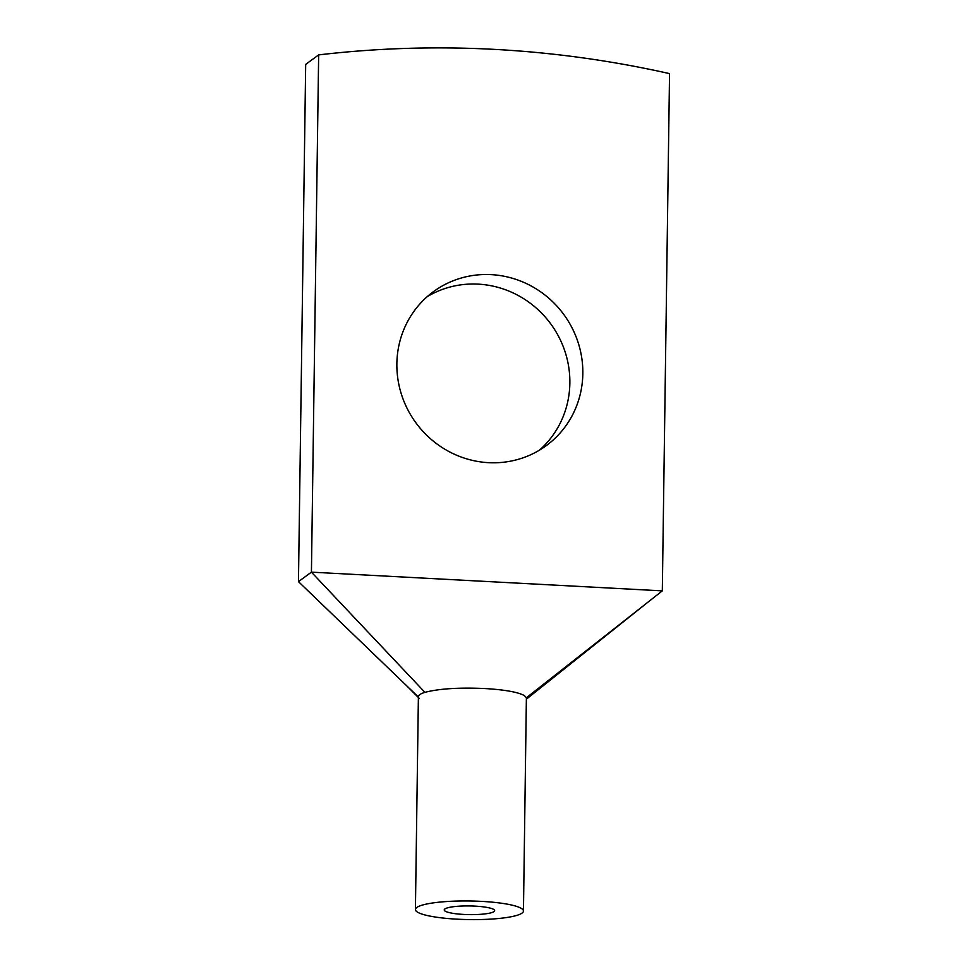 <?xml version="1.0" encoding="UTF-8"?>
<svg xmlns="http://www.w3.org/2000/svg" width="968" height="968" viewBox="0 0 968 968"><rect width="100%" height="100%" fill="white"/><g stroke="black" fill="none" stroke-linecap="round" stroke-linejoin="round"><path stroke-width="1.45" d="M418.442 697.093C418.067 695.375 420.233 693.802 424.928 692.35L311.43 572.149L298.459 581.635L305.682 64.384L318.654 54.898A1080.518 1037.611 -126.2 0 1 669.541 73.616L662.318 590.867L311.43 572.149L318.654 54.898M396.868 363.69A95.445 91.657 -126.2 0 1 433.507 291.61A95.445 91.657 -126.2 0 1 531.722 286.286A95.445 91.657 -126.2 0 1 582.833 373.612A95.445 91.657 -126.2 0 1 546.194 445.691A95.445 91.657 -126.2 0 1 447.978 451.015A95.445 91.657 -126.2 0 1 396.868 363.69M427.239 296.656A95.445 91.657 -126.2 0 1 522.345 297.866A95.445 91.657 -126.2 0 1 569.862 383.11A95.445 91.657 -126.2 0 1 539.491 450.144M418.394 697.045L298.459 581.635M662.318 590.867L526.386 697.759L523.458 911.045A54.026 9.305 -179.2 0 0 521.462 908.48A54.026 9.305 -179.2 0 0 462.159 900.966A54.026 9.305 -179.2 0 0 415.417 909.533A54.026 9.305 -179.2 0 0 417.414 912.086A54.026 9.305 -179.2 0 0 476.728 919.6A54.026 9.305 -179.2 0 0 523.458 911.045M424.928 692.35C438.867 688.696 458.675 687.425 484.351 688.514L484.823 688.538C504.848 689.748 518.049 692.108 524.438 695.629L526.386 697.759M445.159 911.13A25.216 4.344 -179.2 0 0 472.844 914.627A25.216 4.344 -179.2 0 0 494.648 910.634A25.216 4.344 -179.2 0 0 493.716 909.448A25.216 4.344 -179.2 0 0 466.044 905.939A25.216 4.344 -179.2 0 0 444.227 909.932A25.216 4.344 -179.2 0 0 445.159 911.13M419.144 698.255L406.717 685.816M526.423 699.138L647.894 602.217M418.394 696.67L415.417 909.533"/></g></svg>
